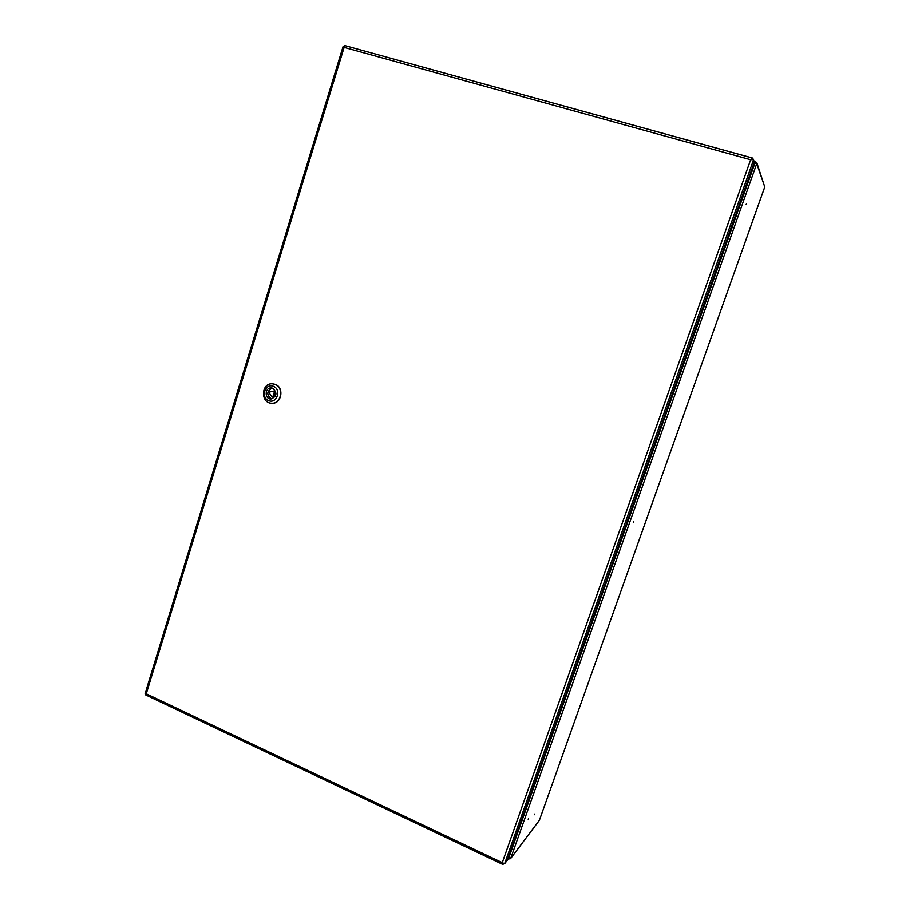 <?xml version="1.0" encoding="UTF-8"?>
<svg xmlns="http://www.w3.org/2000/svg" width="910" height="910" viewBox="0 0 910 910"><rect width="100%" height="100%" fill="white"/><g stroke="black" fill="none" stroke-linecap="round" stroke-linejoin="round"><path stroke-width="1.36" d="M754.868 162.867L755.562 161.343L756.733 163.652L753.946 163.288M509.065 858.323L508.588 859.177L510.715 858.369L508.701 858.176L508.36 857.391M756.745 162.446L764.764 186.982M633.451 522.465L633.69 521.783L633.451 522.465M746.416 203.851L746.154 204.579L746.416 203.851M528.198 819.307L528.448 818.659L528.198 819.307M534.443 814.723L534.682 814.086L534.443 814.723M508.701 858.176L755.562 161.343M753.981 163.174L754.743 162.776L754.185 162.617M510.499 858.767L539.414 820.194M508.69 858.13L508.588 859.177M752.752 158.135L753.275 159.614L750.648 159.716L752.695 158.078L752.456 159.443L751.626 159.603M751.216 159.637L752.263 159.17M343.366 46.467L344.128 47.365L344.64 45.511L752.593 158.09M754.356 162.082L753.275 159.614M507.37 860.166L754.379 162.025L507.37 860.166L504.606 863.806L502.274 862.691L502.843 864.489L503.571 863.749M752.513 159.477L753.196 159.603M343.15 46.353L145.122 693.602L146.26 693.807L145.691 694.933L502.82 864.477M273.011 396.316L274.342 392.028L273.774 391.107L269.599 392.005L269.246 393.143L271.942 396.555L273.751 396.339L272.397 396.783M273.774 391.107L275.082 392.051L273.751 396.339M274.513 391.141L273.921 391.129M271.726 398.989C266.391 395.133 266.505 391.493 272.101 388.058M272.659 388.229C277.516 392.904 276.924 396.51 270.896 399.046C264.378 399.115 264.764 387.364 271.26 387.933L272.659 388.229M273.273 386.25C281.634 389.298 277.072 403.949 268.791 400.718C260.488 397.659 264.981 383.076 273.273 386.25M274.809 384.327C284.125 387.262 281.452 403.96 271.794 403.232C260.317 403.437 260.999 382.746 272.431 383.827L274.809 384.327M272.59 383.838L275.116 384.338C284.432 387.285 281.759 403.972 272.101 403.244L271.942 403.232M756.733 163.652L510.715 858.369L539.357 820.354L764.787 186.903L756.733 163.652M755.528 161.309L753.969 160.877L755.471 161.32M750.648 159.716L502.274 862.691L146.26 693.807L344.128 47.365L750.648 159.716M753.582 159.773L504.606 863.806M503.093 864.375L503.366 863.624M275.082 392.051L274.342 392.028M764.787 186.948L539.391 820.274M508.428 859.267L507.803 858.972M344.64 45.511L752.695 158.078M344.105 46.649L343.172 46.342"/></g></svg>
